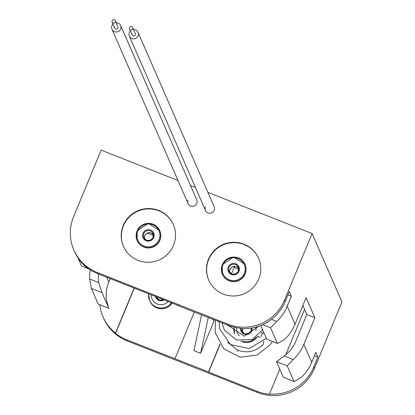 <?xml version="1.0" encoding="UTF-8"?>
<svg xmlns="http://www.w3.org/2000/svg" width="415" height="415" viewBox="0 0 415 415"><rect width="100%" height="100%" fill="white"/><g stroke="black" fill="none" stroke-linecap="round" stroke-linejoin="round"><path stroke-width="0.62" d="M258.732 279.062A27.224 26.793 -23.6 0 0 258.571 258.234A27.224 26.793 -23.6 0 0 233.412 242.272A27.224 26.793 -23.6 0 0 208.506 259.199A27.224 26.793 -23.6 0 0 208.667 280.021A27.224 26.793 -23.6 0 0 233.827 295.988A27.224 26.793 -23.6 0 0 258.732 279.062M258.649 258.421A27.224 26.793 -23.6 0 0 233.469 242.64A27.224 26.793 -23.6 0 0 208.667 259.562A27.224 26.793 -23.6 0 0 208.75 280.208M173.48 245.343A27.224 26.793 -23.6 0 0 173.32 224.515A27.224 26.793 -23.6 0 0 148.16 208.553A27.224 26.793 -23.6 0 0 123.255 225.48A27.224 26.793 -23.6 0 0 123.416 246.303A27.224 26.793 -23.6 0 0 148.575 262.27A27.224 26.793 -23.6 0 0 173.48 245.343M173.403 224.702A27.224 26.793 -23.6 0 0 148.222 208.921A27.224 26.793 -23.6 0 0 123.416 225.843A27.224 26.793 -23.6 0 0 123.499 246.489M112.973 24.101A4.721 4.643 -23.6 0 0 111.972 29.247L188.088 203.594A4.721 4.643 -23.6 0 0 196.767 203.428A4.721 4.643 156.4 0 1 188.088 203.594A4.721 4.643 156.4 0 1 188.062 199.989A4.721 4.643 -23.6 0 0 192.451 206.364A4.721 4.643 -23.6 0 0 196.741 199.817A4.721 4.643 156.4 0 1 196.767 203.428A4.721 4.643 -23.6 0 0 196.741 199.817L120.62 25.471A4.721 4.643 -23.6 0 0 116.164 22.711M130.383 30.99A4.721 4.643 -23.6 0 0 129.381 36.136L205.503 210.483A4.721 4.643 -23.6 0 0 214.176 210.317A4.721 4.643 156.4 0 1 205.503 210.483A4.721 4.643 156.4 0 1 205.472 206.872A4.721 4.643 -23.6 0 0 209.86 213.248A4.721 4.643 -23.6 0 0 214.15 206.706A4.721 4.643 156.4 0 1 214.176 210.317A4.721 4.643 -23.6 0 0 214.15 206.706L138.034 32.36A4.721 4.643 -23.6 0 0 133.578 29.595M208.299 317.413L200.621 353.3L213.855 321.355L212.931 319.249M200.621 353.3L193.924 350.654L201.602 314.767M134.289 288.14L115.567 333.328A43.559 42.87 -23.6 0 0 126.57 339.698L208.501 371.913L219.986 344.18M238.739 269.231L234.179 267.426M175.016 358.669L194.386 311.909M314.451 355.722L317.906 357.092L313.771 367.073A43.559 42.87 156.4 0 1 269.491 394.011L279.803 369.117M285.743 354.773L304.563 309.331M86.901 267.436L86.745 267.317A43.559 42.87 -23.6 0 0 97.748 273.687L179.954 306.203M86.849 267.55A43.559 42.87 156.4 0 1 74.472 251.423L73.849 250.001A43.559 42.87 -23.6 0 0 97.229 272.505L227.814 324.157A43.559 42.87 -23.6 0 0 284.54 300.112L312.106 233.557L341.96 301.938L314.394 368.494A43.559 42.87 -23.6 0 1 257.668 392.533L127.083 340.881A43.559 42.87 -23.6 0 1 103.703 318.378L103.086 316.961A43.559 42.87 156.4 0 1 99.813 304.724M153.488 235.513L147.356 233.085M284.54 300.112L285.157 301.534L289.291 291.548L291.361 296.279L287.221 306.265L295.075 324.25L306.104 297.628L314.881 317.734L303.853 344.357A43.559 42.87 156.4 0 1 293.306 359.551L287.175 365.848L294.121 381.582L301.16 377.536A43.559 42.87 -23.6 0 0 311.707 362.342L315.841 352.361L317.906 357.092M285.157 301.534A43.559 42.87 156.4 0 1 240.876 328.473L240.773 328.239A43.559 42.87 156.4 0 1 228.333 325.339L179.887 306.374M134.112 288.072L115.463 333.095A43.559 42.87 156.4 0 1 103.086 316.961M178.014 180.52L101.161 150.121L73.595 216.677A43.559 42.87 -23.6 0 0 73.849 250.001M88.794 268.853L81.558 265.989L88.597 268.713M78.03 257.943L81.511 265.911M98.142 304.003L108.808 308.283L98.189 304.081L91.321 288.384L89.671 279.005A43.559 42.87 156.4 0 1 90.294 269.864M271.467 319.4L276.675 321.459A43.559 42.87 -23.6 0 0 287.221 306.265M276.675 321.459L270.544 327.757L262.721 324.665M277.365 343.376L266.726 339.169L277.365 343.376L270.544 327.757M277.49 343.485L284.529 339.444A43.559 42.87 156.4 0 0 295.075 324.25M302.867 305.44L306.846 314.554L295.817 341.177A34.85 34.295 156.4 0 1 284.223 355.956L293.306 359.551M110.229 278.626L108.797 282.086A34.85 34.295 -23.6 0 0 106.608 300.585L108.471 307.51M266.726 339.169L260.76 325.5M220.111 344.367L208.605 372.146L257.155 391.35L257.668 392.533M312.106 233.557L207.874 192.332M195.424 187.409L190.464 185.443M269.491 394.011L269.594 394.25A43.559 42.87 156.4 0 1 257.155 391.35M108.777 308.21L101.96 292.591L91.321 288.384M89.671 279.005L98.754 282.599L101.96 292.591M98.754 282.599A34.85 34.295 156.4 0 1 98.485 273.978M294.121 381.582L283.357 377.261L293.996 381.468M287.175 365.848L276.54 361.641L284.223 355.956M276.54 361.641L283.357 377.261M306.846 314.554L314.881 317.734M287.901 294.915L291.361 296.279M231.534 273.812L234.615 266.373M228.043 325.22L227.882 325.599M222.414 274.31A12.341 12.144 -23.6 0 0 245.161 273.999A12.341 12.144 -23.6 0 0 245.089 264.557A12.341 12.144 -23.6 0 0 245.037 264.433M137.163 240.591A12.341 12.144 -23.6 0 0 137.22 240.716A12.341 12.144 -23.6 0 0 159.915 240.28A12.341 12.144 -23.6 0 0 159.785 230.714M171.338 302.992A12.704 12.502 156.4 0 1 149.613 300.595L149.924 301.306A12.704 12.502 -23.6 0 0 171.981 303.246M240.949 341.12A12.704 12.502 -23.6 0 0 257.601 336.399M237.847 350.255A2.542 0.322 111.6 0 0 237.821 350.224L237.821 350.224A2.542 0.322 111.6 0 0 237.09 351.308M114.69 26.726A1.743 1.717 -23.6 0 0 116.309 29.081A1.743 1.717 -23.6 0 0 117.891 26.664L115.308 20.75A1.743 1.717 -23.6 0 0 112.107 20.812A1.743 1.717 -23.6 0 0 113.726 23.167A1.743 1.717 -23.6 0 0 115.308 20.75M111.972 29.247A4.721 4.643 -23.6 0 0 120.651 29.081A4.721 4.643 -23.6 0 0 120.62 25.471M132.1 33.61A1.743 1.717 -23.6 0 0 133.718 35.965A1.743 1.717 -23.6 0 0 135.306 33.553L132.722 27.639A1.743 1.717 -23.6 0 0 129.516 27.696A1.743 1.717 -23.6 0 0 131.14 30.051A1.743 1.717 -23.6 0 0 132.722 27.639M129.381 36.136A4.721 4.643 -23.6 0 0 138.06 35.97A4.721 4.643 -23.6 0 0 138.034 32.36M303.853 344.357L311.707 362.342M313.771 367.073L314.394 368.494M97.229 272.505L97.748 273.687M227.814 324.157L228.333 325.339M106.671 277.215L108.797 282.086M126.57 339.698L127.083 340.881M222.295 264.723A12.341 12.144 156.4 0 1 244.98 264.308A12.341 12.144 156.4 0 1 233.764 281.422A12.341 12.144 156.4 0 1 222.284 264.744L222.466 274.434M222.902 264.889A11.615 11.433 -23.6 0 0 229.21 279.777A11.615 11.433 -23.6 0 0 244.331 273.366A11.615 11.433 -23.6 0 0 238.028 258.483A11.615 11.433 -23.6 0 0 222.902 264.889M238.978 271.249A5.81 5.717 156.4 0 1 231.414 274.455A5.81 5.717 156.4 0 1 228.26 267.011A5.81 5.717 156.4 0 1 235.824 263.805A5.81 5.717 156.4 0 1 238.978 271.249M228.981 267.395A5.084 5.001 -23.6 0 0 233.707 274.263A5.084 5.001 -23.6 0 0 238.329 267.213A5.084 5.001 -23.6 0 0 228.981 267.395M229.604 272.287A5.084 5.001 156.4 0 1 238.667 268.334L236.643 266.772L235.347 266.42L232.582 266.814L230.543 268.438L229.915 269.537L229.604 272.292M144.358 238.568A5.084 5.001 156.4 0 1 153.415 234.615L151.397 233.054L150.1 232.701L147.33 233.095L145.292 234.719L144.664 235.819L144.358 238.573M137.049 231.005A12.341 12.144 156.4 0 1 159.734 230.59A12.341 12.144 156.4 0 1 148.518 247.703A12.341 12.144 156.4 0 1 137.038 231.025L137.22 240.716M137.656 231.171A11.615 11.433 -23.6 0 0 143.958 246.059A11.615 11.433 -23.6 0 0 159.085 239.647A11.615 11.433 -23.6 0 0 152.782 224.764A11.615 11.433 -23.6 0 0 137.656 231.171M153.726 237.53A5.81 5.717 156.4 0 1 146.163 240.736A5.81 5.717 156.4 0 1 143.014 233.292A5.81 5.717 156.4 0 1 150.578 230.086A5.81 5.717 156.4 0 1 153.726 237.53M153.119 237.364A5.084 5.001 -23.6 0 0 148.383 230.517A5.084 5.001 -23.6 0 0 143.766 237.562A5.084 5.001 -23.6 0 0 153.109 237.385L152.481 238.469L150.443 240.093L147.673 240.487L146.376 240.135L143.766 237.562M148.679 294.027L149.613 300.595A12.704 12.502 156.4 0 1 148.695 294.033M151.278 295.055A9.799 9.644 -23.6 0 0 168.065 301.695M157.036 298.198A5.084 5.001 156.4 0 1 156.963 297.306L157.036 298.198M163.847 300.029A5.81 5.717 156.4 0 1 155.495 296.725M156.398 297.083A5.084 5.001 -23.6 0 0 163.116 299.739M261.092 336.627A2.542 0.322 -68.4 0 1 261.694 334.947A2.542 0.322 -68.4 0 1 262.809 332.996A2.542 0.322 -68.4 0 1 262.84 333.032M252.045 327.964A5.81 5.717 156.4 0 1 244.876 334.329A5.81 5.717 156.4 0 1 240.539 328.218M241.302 328.509A5.084 5.001 -23.6 0 0 251.039 330.729L250.411 331.818L248.372 333.442L245.602 333.836L244.305 333.484L241.696 330.911M242.287 331.917A5.084 5.001 156.4 0 1 242.868 328.592L242.287 331.917M236.597 327.689A9.799 9.644 -23.6 0 0 239.356 335.647M256.117 337.291A12.704 12.502 156.4 0 1 242.879 341.286M234.579 333.603A12.704 12.502 156.4 0 1 234.034 327.15L234.579 333.603M251.049 330.708A5.084 5.001 -23.6 0 0 251.366 328.078L251.039 330.719M255.842 330.75A9.799 9.644 -23.6 0 0 255.951 327.098M262.394 345.322L262.742 345.519M238.329 267.213L238.355 271.088L237.728 272.188L235.689 273.812L232.924 274.206L231.627 273.853L229.013 271.28M222.284 264.734L233.588 257.061L245.089 264.557M137.038 231.015L148.337 223.343L159.842 230.839M153.109 237.37L153.078 233.495M163.1 299.734L160.356 300.118L159.059 299.765L156.445 297.192M222.025 322.844L224.292 329.915L236.327 340.01L251.998 339.589L262.638 329.8M219.115 321.692L219.665 328.981L230.527 344.59L249.161 348.579L266.326 338.251M215.354 320.204L215.203 332.565L223.83 348.885L240.244 357.222L257.093 355.048L270.305 344.642L272.323 341.446M257.383 336.316L260.293 337.468M263.525 333.312L261.087 332.316M263.758 341.192L263.468 343.693L262.389 345.28C255.121 351.728 246.93 353.378 237.821 350.224L227.436 342.193M258.701 326.257L244.357 336.207L227.7 325.09M129.527 29.029L132.11 34.943M112.117 22.145L114.701 28.059"/></g></svg>
